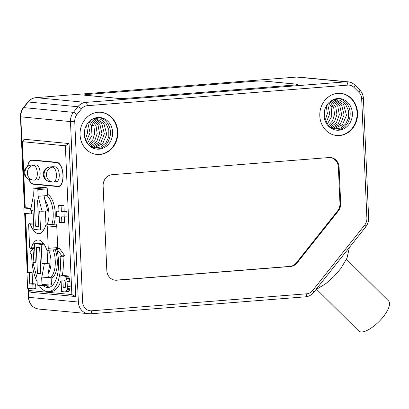 <?xml version="1.0" encoding="UTF-8"?>
<svg xmlns="http://www.w3.org/2000/svg" width="409" height="409" viewBox="0 0 409 409"><rect width="100%" height="100%" fill="white"/><g stroke="black" fill="none" stroke-linecap="round" stroke-linejoin="round"><path stroke-width="0.61" d="M62.925 256.699L64.688 255.661L59.433 248.319L56.6 248.544L61.856 255.881L60.092 256.924L62.925 256.699A31.769 14.223 -94.5 0 1 63.267 261.177A31.769 14.223 -94.5 0 1 63.318 265.63A31.769 14.223 -94.5 0 1 62.286 275.625M61.856 255.881L64.688 255.661M25.256 207.884L22.367 141.688L65.363 145.793L71.861 294.577L28.86 290.472L28.773 288.437M28.073 272.409L25.496 213.406M53.962 224.27A18.533 8.298 -94.5 0 0 47.5 194.27M51.166 278.14A18.533 8.298 -94.5 0 0 55.266 249.73M28.809 179.352A12.178 5.455 -94.5 0 0 33.262 184.229L58.104 186.601A12.178 5.455 -94.5 0 0 58.533 186.601A12.178 5.455 -94.5 0 0 63.042 174.51A12.178 5.455 -94.5 0 0 57.045 162.327L32.204 159.955A12.178 5.455 -94.5 0 0 31.774 159.955A12.178 5.455 -94.5 0 0 27.577 166.233M42.613 242.834A20.649 9.243 85.5 0 1 42.817 242.501M56.831 249.597A2.117 0.946 -94.5 0 0 56.871 249.602L47.464 250.344A2.117 0.946 85.5 0 1 47.393 250.344A2.117 0.946 85.5 0 1 46.575 249.378A20.649 9.243 -94.5 0 0 38.594 239.981A20.649 9.243 -94.5 0 0 37.868 239.971A20.649 9.243 -94.5 0 0 31.375 247.931A2.117 0.946 85.5 0 1 30.711 248.744A2.117 0.946 85.5 0 1 30.634 248.744A2.117 0.946 85.5 0 1 29.586 246.545L28.661 225.303A2.117 0.946 85.5 0 1 29.448 223.283A2.117 0.946 85.5 0 1 29.52 223.283A2.117 0.946 85.5 0 1 30.343 224.244A20.649 9.243 -94.5 0 0 38.318 233.646A20.649 9.243 -94.5 0 0 39.049 233.651A20.649 9.243 -94.5 0 0 45.542 225.696A2.117 0.946 85.5 0 1 46.207 224.878A2.117 0.946 85.5 0 1 46.278 224.884A2.117 0.946 85.5 0 1 47.326 227.082L48.257 248.324A2.117 0.946 85.5 0 1 47.464 250.344M57.643 248.457A2.117 0.946 -94.5 0 0 57.695 247.578L56.764 226.335A2.117 0.946 -94.5 0 0 55.721 224.137A2.117 0.946 -94.5 0 0 55.644 224.132L46.207 224.878M43.538 230.379A20.649 9.243 85.5 0 1 43.288 230.083M31.559 210.267L31.723 213.999L24.08 213.273L23.845 207.992L26.677 207.772L31.012 208.186M61.836 222.654L59.443 222.424L59.193 216.622L56.565 216.371L56.335 211.095L58.962 211.346L58.707 205.543L63.927 205.543L64.182 211.351L66.81 211.601L67.04 216.877L61.58 216.847L61.836 222.654L64.663 222.43L64.433 217.082M49.673 287.184A27.531 12.326 85.5 0 1 45.91 285.277M60.092 256.924A31.769 14.223 85.5 0 1 60.435 261.402A31.769 14.223 85.5 0 1 48.605 291.704L51.437 291.479A31.769 14.223 -94.5 0 0 61.074 280.395M35.644 283.958L35.844 288.616L33.017 288.841L27.638 288.33L26.948 272.501L32.112 272.496L32.597 283.667L35.644 283.958L32.812 284.183L33.017 288.841M60.869 275.738L63.702 275.513L67.286 275.855L68.671 276.995L69.325 278.396L69.908 281.469L70.128 286.525L69.811 289.511L68.707 291.418L65.143 291.908L61.56 291.566L60.869 275.738L64.453 276.08L67.286 275.855M28.86 290.472L30.828 292.271L75.737 296.556L71.861 294.577M65.363 145.793L69.06 143.549L24.151 139.264L22.367 141.688M69.06 143.549L75.737 296.556M253.207 81.355L253.207 81.33A8.471 0.593 -2.5 0 1 264.577 81.1L297.067 84.198A8.471 0.593 -2.5 0 1 297.977 84.428A8.471 0.593 -2.5 0 1 293.335 85.159L129.101 98.14A8.471 0.593 -2.5 0 1 117.731 98.37L85.241 95.271A8.471 0.593 -2.5 0 1 84.331 95.041A8.471 0.593 -2.5 0 1 88.973 94.31L88.973 94.336M253.207 81.33L88.973 94.31M112.107 174.689A10.588 9.438 95.5 0 0 103.129 185.988L106.815 270.41A10.588 9.438 95.5 0 0 115.251 280.206A10.588 9.438 95.5 0 0 116.718 280.216L290.569 266.479A10.588 9.438 95.5 0 0 297.108 262.859L338.238 211.1A10.588 9.438 95.5 0 0 340.677 203.421L339.102 167.342A10.588 9.438 95.5 0 0 330.666 157.547A10.588 9.438 95.5 0 0 329.199 157.531L112.107 174.689M98.017 112.265A21.176 18.88 95.5 0 0 80.046 133.222A21.176 18.88 95.5 0 0 96.928 154.454A21.176 18.88 95.5 0 0 99.862 154.479A21.176 18.88 95.5 0 0 117.833 133.523A21.176 18.88 95.5 0 0 100.951 112.291A21.176 18.88 95.5 0 0 98.017 112.265M337.762 93.324A21.176 18.88 95.5 0 0 319.792 114.275A21.176 18.88 95.5 0 0 336.673 135.507A21.176 18.88 95.5 0 0 339.603 135.532A21.176 18.88 95.5 0 0 357.573 114.576A21.176 18.88 95.5 0 0 340.697 93.344A21.176 18.88 95.5 0 0 337.762 93.324M330.308 157.521A10.588 9.438 -84.5 0 1 338.381 167.271L339.956 203.35A10.588 9.438 -84.5 0 1 337.517 211.034L296.392 262.793A10.588 9.438 -84.5 0 1 289.853 266.412L115.998 280.15A10.588 9.438 -84.5 0 1 114.893 280.165M100.711 112.27A21.176 18.88 -84.5 0 1 117.352 133.61A21.176 18.88 -84.5 0 1 99.382 154.433A21.176 18.88 -84.5 0 1 96.688 154.428M99.152 149.157A15.885 14.157 95.5 0 0 112.628 133.441A15.885 14.157 95.5 0 0 99.97 117.516A15.885 14.157 95.5 0 0 97.771 117.495A15.885 14.157 95.5 0 0 84.295 133.211A15.885 14.157 95.5 0 0 96.953 149.137A15.885 14.157 95.5 0 0 99.152 149.157M96.13 149.034L97.465 148.994C104.249 147.94 108.477 143.615 110.149 136.018A15.885 14.157 -84.5 0 0 98.871 117.46M93.503 118.584L99.99 124.607L101.974 133.753L98.707 142.363L91.626 147.005M94.377 118.252L101.897 124.024L104.372 133.825L100.742 143.012L92.771 147.45M95.583 118.196L103.968 123.779L106.744 134.264L102.644 143.774L93.901 147.751M94.3 118.262L100.691 119.264L105.916 123.4L108.809 129.673L108.799 136.795L105.926 142.961L100.793 147.02L94.612 147.874L89.009 145.379M89.085 121.657L91.381 125.706L92.01 135.44L87.301 143.38M90.282 120.573L93.901 126.274L94.796 133.16L92.802 139.796L88.313 144.648M91.427 119.725L96.028 125.808L97.168 133.585L94.704 140.803L89.356 145.65M92.516 119.07L98.053 125.21L99.586 133.564L96.821 141.437L90.476 146.402M85.108 128.339L84.458 136.141M86.534 125.047L87.628 132.536L85.328 139.612M87.838 123.083L90.026 132.715L86.299 141.775M324.848 109.392L324.204 117.194M326.28 106.1L327.374 113.59L325.073 120.67M327.583 104.137L329.772 113.768L326.045 122.828M328.831 102.71L331.126 106.759L331.776 116.401L327.047 124.433M330.022 101.626L333.672 107.398L334.531 114.3L332.522 120.89L328.054 125.701M331.172 100.783L335.758 106.831L336.919 114.586L334.465 121.831L329.102 126.708M332.256 100.128L337.793 106.258L339.317 114.745L336.438 122.669L330.221 127.46M333.248 99.643L339.741 105.67L341.719 114.811L338.447 123.421L331.372 128.058M334.117 99.31L341.638 105.077L344.117 114.842L340.503 124.05L332.512 128.503M335.329 99.249L343.678 104.786L346.489 115.261L342.415 124.801L333.642 128.804M334.046 99.315L340.411 100.312L345.661 104.464L348.57 110.798L348.529 117.899L345.636 124.055L340.508 128.089L334.337 128.927L328.754 126.432M338.616 98.513A15.885 14.157 -84.5 0 1 349.889 117.071C348.217 124.673 343.995 128.999 337.21 130.052L335.871 130.088M338.897 130.21A15.885 14.157 95.5 0 0 352.374 114.494A15.885 14.157 95.5 0 0 339.715 98.569A15.885 14.157 95.5 0 0 337.517 98.554A15.885 14.157 95.5 0 0 324.035 114.269A15.885 14.157 95.5 0 0 336.699 130.195A15.885 14.157 95.5 0 0 338.897 130.21M340.457 93.324A21.176 18.88 -84.5 0 1 357.093 114.668A21.176 18.88 -84.5 0 1 339.127 135.486A21.176 18.88 -84.5 0 1 336.433 135.486M118.012 98.349L85.527 95.246A8.154 0.573 177.5 0 1 84.648 95.031A8.154 0.573 177.5 0 1 89.116 94.321L253.35 81.345A8.154 0.573 177.5 0 1 264.296 81.12L296.781 84.218A8.154 0.573 177.5 0 1 297.66 84.438A8.154 0.573 177.5 0 1 293.192 85.144L128.958 98.124A8.154 0.573 177.5 0 1 118.012 98.349L118.012 98.395M316.689 289.342L358.739 330.999A21.176 7.756 -45.3 0 0 360.948 331.934A21.176 7.756 -45.3 0 0 381.26 319.173A21.176 7.756 -45.3 0 0 388.55 300.906L346.5 259.25M27.761 166.12A11.861 5.312 85.5 0 1 31.8 160.272A11.861 5.312 85.5 0 1 32.219 160.272L57.061 162.644A11.861 5.312 85.5 0 1 62.904 174.51A11.861 5.312 85.5 0 1 58.507 186.284A11.861 5.312 85.5 0 1 58.093 186.284L33.247 183.912A11.861 5.312 85.5 0 1 29.024 179.433M34.284 180.093A7.413 6.605 -84.5 0 1 33.257 180.083A7.413 6.605 -84.5 0 1 27.357 173.227A7.413 6.605 -84.5 0 1 33.64 165.318A7.413 3.318 85.5 0 1 37.291 172.731A7.413 3.318 85.5 0 1 34.545 180.093L37.377 179.868A7.413 3.318 -94.5 0 0 40.123 172.511A7.413 3.318 -94.5 0 0 36.473 165.093L34.085 164.863A7.413 3.318 -94.5 0 0 33.819 164.863L30.992 165.088A7.413 3.318 85.5 0 1 31.253 165.088L36.473 165.093M53.395 181.913A7.413 6.605 -84.5 0 1 52.367 181.908A7.413 6.605 -84.5 0 1 46.462 175.047A7.413 6.605 -84.5 0 1 52.751 167.138A7.413 3.318 85.5 0 1 56.401 174.556A7.413 3.318 85.5 0 1 53.656 181.918L56.488 181.693A7.413 3.318 -94.5 0 0 59.233 174.331A7.413 3.318 -94.5 0 0 55.583 166.918L53.19 166.688A7.413 3.318 -94.5 0 0 52.93 166.688L50.097 166.908A7.413 3.318 85.5 0 1 50.363 166.913L55.583 166.918M51.882 224.434A18.211 8.154 -94.5 0 0 46.6 195.333L47.546 195.257L47.265 188.876A1.058 0.475 -94.5 0 0 46.744 187.777L42.919 187.414A1.058 0.475 -94.5 0 0 42.884 187.414A1.058 0.475 -94.5 0 0 42.848 187.419M38.119 196.284L42.101 211.274L39.714 211.049L40.542 230.042L33.855 229.403L33.027 210.41L30.639 210.18L33.344 195.829L33.052 189.168A1.058 0.475 85.5 0 1 33.446 188.155A1.058 0.475 85.5 0 1 33.482 188.155L37.306 188.523A1.058 0.475 85.5 0 1 37.827 189.623L38.119 196.284L45.476 195.701C44.632 196.151 44.428 197.557 44.867 199.919A15.036 6.733 85.5 0 1 46.877 224.827M46.6 195.333L45.476 195.701M40.542 230.042L43.896 229.776M45.399 211.013L46.007 224.945M42.101 211.274L47.766 210.829L44.867 199.919M37.572 200.113L34.228 199.791L35.379 226.177L38.722 226.494L37.572 200.113M35.379 226.177L38.702 225.911M41.616 285.61L50.982 284.874A1.058 0.475 -94.5 0 0 51.018 284.874A1.058 0.475 -94.5 0 0 51.416 283.861L51.135 277.481L50.189 277.558A18.211 8.154 -94.5 0 0 53.216 249.889M32.925 262.501L35.312 262.726L34.484 243.733L41.171 244.372L41.999 263.365L44.387 263.595L41.682 277.946L41.974 284.608A1.058 0.475 85.5 0 1 41.58 285.62A1.058 0.475 85.5 0 1 41.544 285.615L37.72 285.252A1.058 0.475 85.5 0 1 37.199 284.153L36.907 277.491L32.925 262.501L35.292 262.312M42.935 242.639L42.071 243.217L43.651 243.549M34.484 243.733L42.193 243.125M41.171 244.372L44.06 244.142M37.454 273.662L40.798 273.984L39.647 247.598L36.304 247.281L37.454 273.662L40.772 273.401M41.999 263.365L47.664 262.921L50.051 263.145L44.387 263.595M47.107 250.226L47.664 262.921M48.645 250.252A15.036 6.733 85.5 0 1 48.083 273.59C47.843 275.824 48.165 277.082 49.039 277.363L50.189 277.558M41.682 277.946L49.039 277.363M48.083 273.59L50.051 263.145M23.845 207.992L30.92 208.672M31.723 213.999L33.18 213.887M58.707 205.543L61.094 205.768L61.35 211.571L66.81 211.601M61.35 211.571L64.182 211.351M63.978 211.821L64.208 217.102M56.335 211.095L58.942 210.886M61.094 205.768L63.927 205.543M43.078 285.497A27.531 12.326 -94.5 0 0 48.267 287.481A27.531 12.326 -94.5 0 0 58.523 261.218A27.531 12.326 -94.5 0 0 56.6 248.544M34.162 248.473A27.531 12.326 -94.5 0 0 33.681 258.851A27.531 12.326 -94.5 0 0 33.942 262.42M48.605 291.704A31.769 14.223 85.5 0 1 39.146 285.39M37.096 281.765A31.769 14.223 85.5 0 1 31.769 258.667A31.769 14.223 85.5 0 1 31.718 254.214L29.847 252.828L32.95 248.57M26.948 272.501L32.112 272.496M29.279 272.721L29.765 283.892L32.597 283.667M29.765 283.892L32.812 284.183M64.453 276.08L65.215 276.484L68.042 276.264M65.215 276.484L65.839 277.215L68.671 276.995M65.839 277.215L66.493 278.621L69.325 278.396M66.493 278.621L66.851 279.996L69.683 279.771M66.851 279.996L67.076 281.694L69.908 281.469M67.076 281.694L67.296 286.745L70.128 286.525M67.296 286.745L67.219 288.417L70.051 288.192M67.219 288.417L66.979 289.736L69.811 289.511M66.979 289.736L66.442 291.024L69.274 290.799M66.442 291.024L65.875 291.643L68.707 291.418M65.875 291.643L65.143 291.908M64.51 280.196L62.899 280.042L63.231 287.609L64.842 287.762L65.292 287.404L65.435 286.315L65.236 281.77L64.51 280.196M63.231 287.609L65.261 287.45M28.282 288.391L28.671 297.317L78.359 302.057L70.476 121.575L20.793 116.831L24.77 207.92M25.005 213.36L27.587 272.45M312.65 290.533A3.175 0.849 38.5 0 1 313.703 292.374L365.748 226.872A3.175 0.849 -141.5 0 0 364.695 225.032L312.65 290.533A9.53 8.497 -84.5 0 1 306.765 293.79L91.534 310.799A9.53 8.497 -84.5 0 1 82.623 301.97L74.745 121.488L70.476 121.575A12.705 11.329 -84.5 0 1 73.405 112.357A3.175 0.849 38.5 0 1 76.938 114.576L81.401 108.958A3.175 0.849 -141.5 0 0 77.868 106.744L28.18 101.999L23.717 107.618L73.405 112.357L77.868 106.744A12.705 11.329 -84.5 0 1 85.716 102.398L346.28 81.81A12.705 11.329 -84.5 0 1 348.039 81.826L298.355 77.081A12.705 11.329 95.5 0 0 296.591 77.066L36.028 97.659A12.705 11.329 95.5 0 0 28.18 101.999A3.175 0.849 -141.5 0 0 27.792 102.107C29.98 99.443 32.689 97.961 35.915 97.659A3.175 1.421 85.5 0 1 36.028 97.659L85.716 102.398A3.175 1.421 85.5 0 1 87.286 105.701A9.53 8.497 -84.5 0 0 81.401 108.958M23.717 107.618A12.705 11.329 95.5 0 0 20.793 116.831L20.45 116.749C20.348 113.349 21.304 110.338 23.333 107.72A3.175 0.849 38.5 0 1 23.717 107.618M28.671 297.317A12.705 11.329 95.5 0 0 38.794 309.071C32.608 307.992 29.121 304.045 28.328 297.231L28.671 297.317M91.534 310.799A3.175 1.421 85.5 0 1 90.348 313.826A3.175 1.421 85.5 0 1 90.236 313.826A12.705 11.329 -84.5 0 1 88.477 313.81A12.705 11.329 -84.5 0 1 78.359 302.057L82.623 301.97M305.467 296.816A3.175 1.421 -94.5 0 0 305.579 296.822A3.175 1.421 -94.5 0 0 306.765 293.79M74.745 121.488A9.53 8.497 -84.5 0 1 76.938 114.576M35.793 97.679A3.175 1.421 85.5 0 1 35.915 97.659L296.479 77.066A3.175 1.421 -94.5 0 0 296.372 77.086M87.286 105.701L347.849 85.113A3.175 1.421 -94.5 0 0 346.28 81.81L296.591 77.066A3.175 1.421 -94.5 0 0 296.479 77.066L298.355 77.081M347.849 85.113A9.53 8.497 -84.5 0 1 353.979 87.419L358.897 92.296A3.175 1.166 -45.3 0 0 359.7 89.898L354.782 85.026A3.175 1.166 134.7 0 1 353.979 87.419M361.679 98.814L366.888 218.12L368.632 217.849L363.422 98.538L361.679 98.814A9.53 8.497 -84.5 0 0 358.897 92.296M366.888 218.12A9.53 8.497 -84.5 0 1 364.695 225.032M115.998 280.15L116.718 280.216M290.569 266.479L289.853 266.412M296.392 262.793L297.108 262.859M338.238 211.1L337.517 211.034M339.102 167.342L338.381 167.271M339.956 203.35L340.677 203.421M91.381 125.706L93.395 125.031M331.126 106.759L333.136 106.089M58.104 186.601L58.957 186.53M35.072 184.086L33.262 184.229M57.061 162.644L57.945 162.572M34.024 160.129L32.219 160.272M34.085 164.863L31.253 165.088A7.413 6.605 95.5 0 0 24.964 172.997A7.413 6.605 95.5 0 0 30.869 179.853L33.257 180.083A7.413 7.413 0 0 0 34.545 180.093M53.19 166.688L50.363 166.913A7.413 6.605 95.5 0 0 44.075 174.822A7.413 6.605 95.5 0 0 49.98 181.678L52.367 181.908A7.413 7.413 0 0 0 53.656 181.918M37.306 188.523L46.744 187.777M47.265 188.876L37.827 189.623M42.919 187.414L33.482 188.155M41.974 284.608L51.416 283.861M31.375 247.931L34.653 247.67M30.343 224.244L33.62 223.989M56.764 226.335L47.326 227.082M48.257 248.324L57.695 247.578M28.328 297.231L27.945 288.355M27.25 272.476L24.668 213.329M24.433 207.946L20.45 116.749M313.703 292.374C311.515 295.032 308.81 296.515 305.579 296.822L90.348 313.826L38.794 309.071M23.333 107.72L27.792 102.107M354.782 85.026C352.86 83.155 350.61 82.091 348.039 81.826M363.422 98.538C363.223 95.103 361.985 92.224 359.7 89.898M368.632 217.849C368.734 221.249 367.773 224.255 365.748 226.872M349.398 247.45L347.026 258.089L340.717 268.667L333.867 276.571L326.131 283.406L315.768 289.776M59.745 186.187L58.507 186.284M33.814 160.108L31.8 160.272M30.992 165.088A7.413 7.413 0 0 0 30.869 179.853M50.097 166.908A7.413 7.413 0 0 0 49.98 181.678M43.63 230.226L42.827 229.863M33.446 188.155L42.884 187.414M51.892 277.849L51.156 277.905M41.58 285.62L51.018 284.874M34.688 248.432L30.711 248.744M33.574 222.956L29.448 223.283"/></g></svg>
